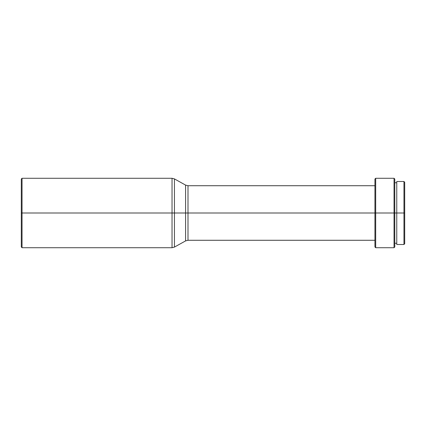 <?xml version="1.0" encoding="UTF-8"?>
<svg xmlns="http://www.w3.org/2000/svg" width="426" height="426" viewBox="0 0 426 426"><rect width="100%" height="100%" fill="white"/><g stroke="black" fill="none" stroke-linecap="round" stroke-linejoin="round"><path stroke-width="0.32" stroke-dasharray="2.13 1.6" d="M187.999 240.28L187.999 213L185.587 213L187.999 213L187.999 185.72L187.999 240.28L187.999 213L374.939 213L374.939 240.28L374.939 185.72L374.939 213L394.78 213L394.78 179.026L394.78 213L396.766 213L396.766 243.257L396.766 182.743L396.766 213L404.7 213L404.7 182.248L404.7 213L403.954 213L403.954 181.503L403.954 213L396.766 213L396.766 181.503L396.766 213L394.78 213L394.78 182.743L394.78 213L394.034 213L394.034 178.281L394.034 213L375.684 213L375.684 178.281L375.684 213L374.939 213L374.939 179.026L374.939 213L187.999 213L187.999 185.72M185.587 185.097L185.587 240.903L185.587 213L174.442 213L174.442 178.904M172.035 178.281L172.035 213L174.442 213L174.442 178.904L174.442 213L172.035 213L172.035 178.281L172.035 213L22.045 213L22.045 178.281L22.045 213L21.3 213L21.3 179.026L21.3 213L22.045 213L22.045 247.719L22.045 213L172.035 213L172.035 247.719M21.3 246.974L21.3 213L21.3 246.974M174.442 247.096L174.442 213L174.442 247.096L174.442 213L185.587 213L185.587 240.903M172.035 213L172.035 247.719L172.035 213M185.587 213L185.587 185.097L185.587 213M374.939 246.974L374.939 185.72L374.939 246.974M375.684 213L375.684 247.719L375.684 213M394.034 213L394.034 247.719L394.034 213M394.78 213L394.78 246.974L394.78 213M396.766 244.497L396.766 182.743L396.766 244.497M403.954 213L403.954 244.497L403.954 213M404.7 213L404.7 243.752L404.7 213"/><path stroke-width="0.64" d="M403.954 213L404.7 213L404.7 182.248L404.7 213L403.954 213L403.954 181.503L403.954 213L396.766 213L403.954 213L403.954 244.497L403.954 213M396.766 244.497L396.766 181.503L396.766 213L394.78 213L396.766 213L396.766 244.497L403.954 244.497L404.7 243.752L404.7 213L404.7 243.752M394.034 213L394.78 213L394.78 179.026L394.78 213L394.034 213L394.034 178.281L394.034 213L375.684 213L394.034 213L394.034 247.719L394.034 213M374.939 185.72L187.999 185.72L187.999 213L374.939 213L374.939 179.026L375.684 178.281L375.684 213L375.684 178.281L394.034 178.281L394.78 179.026M374.939 179.026L374.939 213L375.684 213L187.999 213L187.999 240.28L187.999 185.72L187.999 213L185.587 213L187.999 213L187.999 240.28L185.587 240.903L185.587 185.097L174.442 178.904L174.442 213L185.587 213L174.442 213L174.442 178.904L174.442 247.096L174.442 213L172.035 213L172.035 178.281L172.035 213L174.442 213L174.442 247.096L172.035 247.719L172.035 178.281L174.442 178.904M22.045 213L172.035 213L22.045 213L22.045 178.281L22.045 213L21.3 213L22.045 213L22.045 247.719L22.045 213M21.3 179.026L21.3 246.974L21.3 179.026L22.045 178.281L172.035 178.281M172.035 213L172.035 247.719L172.035 213M185.587 213L185.587 185.097L185.587 213M374.939 213L374.939 246.974L374.939 213M394.78 246.974L394.78 213L394.78 246.974L394.034 247.719L375.684 247.719L375.684 213L375.684 247.719L374.939 246.974M396.766 181.503L403.954 181.503L404.7 182.248M394.78 182.743L396.766 182.743M172.035 247.719L22.045 247.719L21.3 246.974M174.442 247.096L185.587 240.903M187.999 185.72L185.587 185.097M187.999 240.28L374.939 240.28M394.78 243.257L396.766 243.257"/></g></svg>
